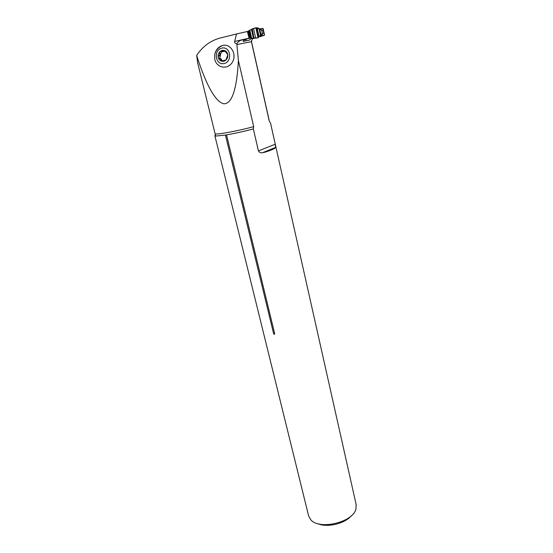 <?xml version="1.0" encoding="UTF-8"?>
<svg xmlns="http://www.w3.org/2000/svg" width="553" height="553" viewBox="0 0 553 553"><rect width="100%" height="100%" fill="white"/><g stroke="black" fill="none" stroke-linecap="round" stroke-linejoin="round"><path stroke-width="0.83" d="M214.654 58.597L214.778 54.132C215.926 49.583 218.532 46.701 222.596 45.491L222.741 45.457C230.947 43.369 237.299 54.692 232.239 62.413C227.483 70.349 215.877 67.756 214.654 58.597M196.647 55.452C206.331 85.556 215.373 101.669 223.751 103.791C231.907 104.068 236.781 89.627 238.384 60.457L236.843 43.763C235.156 43.473 234.431 42.712 234.672 41.489L236.518 33.989L220.066 38.053C210.472 40.625 202.668 46.424 196.647 55.452L197.746 63.242M263.076 28.417L262.917 30.263L264.555 35.157L263.076 28.397M251.981 38.855L253.551 38.454M260.041 36.712L264.555 35.157M260.657 35.855L264.479 35.122M250.917 38.275L251.67 38.081L249.203 40.231L243.092 41.434L244.855 39.443L249.161 38.357L247.35 31.493L249.161 38.357L250.875 37.998L253.454 38.434L251.415 29.323L247.779 31.383L249.341 38.261L247.779 31.383M269.276 121.142L251.415 41.655L252.569 38.261M238.384 60.457L253.682 126.637L253.343 128.932L258.431 150.921L275.27 144.202L270.472 122.828L269.532 121.833M236.518 33.989L247.35 31.493M259.592 28.956L259.951 28.894M260.795 28.742L262.993 28.348M356.146 504.516L355.918 509.133C352.876 522.447 318.963 530.341 310.682 519.654L308.609 515.838L214.861 135.748M356.201 504.765L270.472 122.828M275.27 144.202L275.581 147.423L275.014 148.142C273.382 149.22 270.085 150.554 265.129 152.158L262.495 152.725C260.767 153.084 259.412 152.483 258.431 150.921M253.343 128.932C243.873 131.427 234.935 133.418 226.53 134.891L274.641 333.57C274.523 334.537 274.17 334.537 273.59 333.556L274.641 333.57M197.414 61.888L215.656 136.059L225.451 135.077L273.59 333.556M215.656 136.059L214.854 135.706L215.359 135.119M246.147 40.832L245.857 39.553M261.707 30.484L262.917 30.263M262.35 33.408L263.56 33.18M225.451 135.077L226.53 134.891M351.411 515.679C345.044 523.636 327.072 527.921 317.83 523.677M248.898 38.378L241.191 40.155C239.166 40.95 237.721 42.146 236.843 43.763M219.728 58.21L220.758 53.696L219.596 53.254C220.039 54.298 219.79 55.086 218.843 55.611L218.165 56.966C217.917 54.92 218.476 53.178 219.845 51.733C221.297 50.392 222.894 50.012 224.649 50.579C226.357 51.291 227.401 52.653 227.774 54.678C228.023 56.731 227.463 58.473 226.08 59.918C224.622 61.252 223.025 61.625 221.276 61.051C219.582 60.339 218.546 58.977 218.165 56.966L218.58 57.941L220.281 58.646L220.626 59.931L221.781 60.346L221.304 59.019L220.384 58.514M221.774 48.104C213.057 50.15 215.456 65.641 224.145 63.526C232.91 61.57 230.525 45.906 221.774 48.104M219.444 53.123L219.845 51.733L224.649 50.579L227.774 54.678L226.08 59.918L221.276 61.051L220.592 60.588L220.626 59.931M218.767 55.618L219.949 56.06M220.592 59.987L221.781 60.346M221.995 61.176L221.767 60.408M224.919 60.249L225.354 60.408M227.055 53.641L227.49 53.807M222.036 51.83L225.299 50.973M223.495 50.959L224.656 51.415M219.548 53.199L220.723 53.648M220.647 53.586L221.794 51.795M259.212 29.102L258.617 28.148M260.56 35.219L260.428 36.277M242.947 39.927L249.161 38.357L247.785 31.438M243.873 40.01L246.064 39.498M260.753 35.786L261.742 35.537L261.099 35.662L261.832 34.099L262.475 33.975L261.541 29.738L260.898 29.855L259.64 28.797M253.454 38.434L258.472 37.569L259.025 36.387L257.269 28.466L256.281 27.671L251.415 29.323M258.61 28.148L257.926 27.961M257.269 28.466L258.783 35.288C259.592 38.648 255.064 38.33 253.889 37.68L252.272 28.943C254.069 27.982 255.735 27.816 257.269 28.466L258.915 28.749M259.025 36.387L260.525 35.447L259.018 28.514L260.615 35.288M259.875 36.775L260.428 35.592M262.475 33.975L261.742 35.537M259.71 28.791L260.871 28.777L261.541 29.738M260.898 29.855L259.371 29.655M260.511 34.804L261.064 34.424L260.622 35.876M260.567 29.869L259.571 28.943L261.064 34.424L261.521 34.203L260.76 35.779M260.871 28.777L259.364 28.818M250.958 38.261L251.781 38.102M251.325 40.887L251.511 41.675L236.836 44.565M251.511 41.675L269.318 120.934M215.082 133.598C214.405 135.271 236.525 131.338 253.682 126.637M275.014 148.142L265.129 152.158M241.191 40.155L244.855 39.443M234.672 41.489L248.864 38.212M218.843 55.611L220.004 56.04M219.596 53.254L220.758 53.696M227.013 53.662L227.518 53.855M223.488 51.028L224.636 51.477M249.721 38.157L248.173 31.265M258.472 37.569L256.281 27.671M258.023 37.666L255.832 27.802M255.673 38.122L253.537 28.535M254.062 38.44L251.961 29.039M251.615 38.074L249.908 30.463M250.875 37.998L249.272 30.864M250.633 37.998L249.057 30.968M250.322 38.019L248.767 31.092M250.122 38.053L248.574 31.155M275.581 147.423L262.495 152.725M222.735 45.457L222.583 45.512C218.587 47.164 215.988 50.033 214.778 54.132M219.085 58.12L218.58 57.941M221.304 59.019L220.281 58.646M221.877 61.051L220.592 60.588M258.59 28.155L256.945 27.864M260.629 35.793L260.622 35.295"/></g></svg>
